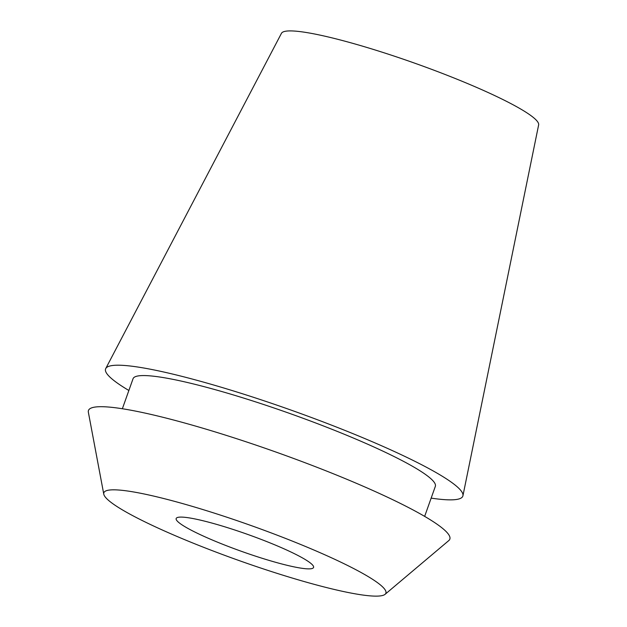 <?xml version="1.0" encoding="UTF-8"?>
<svg xmlns="http://www.w3.org/2000/svg" width="627" height="627" viewBox="0 0 627 627"><rect width="100%" height="100%" fill="white"/><g stroke="black" fill="none" stroke-linecap="round" stroke-linejoin="round"><path stroke-width="0.94" d="M311.619 568.642A72.928 9.013 -160.4 0 0 313.571 567.443A72.928 9.013 -160.4 0 0 254.703 536.963A72.928 9.013 -160.4 0 0 178.123 517.322A72.928 9.013 -160.4 0 0 176.171 518.513A72.928 9.013 -160.4 0 0 235.039 549.001A72.928 9.013 -160.4 0 0 311.619 568.642M107.86 490.306A149.696 18.504 19.6 0 1 270.065 532.488A149.696 18.504 19.6 0 1 385.08 594.318A149.696 18.504 19.6 0 1 381.882 595.65A149.696 18.504 19.6 0 1 229.725 557.191A149.696 18.504 19.6 0 1 103.769 494.147A149.696 18.504 19.6 0 1 107.86 490.306M385.08 594.318L448.791 540.584A191.799 23.708 -160.4 0 0 301.43 461.362A191.799 23.708 -160.4 0 0 93.595 407.323A191.799 23.708 -160.4 0 0 88.36 412.237L103.769 494.147M424.651 516.389L435.342 486.356A160.441 19.829 -160.4 0 0 305.827 419.291A160.441 19.829 -160.4 0 0 137.352 376.082A160.441 19.829 -160.4 0 0 133.057 378.716L122.359 408.749M128.864 390.48A189.62 23.434 19.6 0 1 105.736 368.551A189.62 23.434 19.6 0 1 110.65 365.815A189.62 23.434 19.6 0 1 308.21 416.312A189.62 23.434 19.6 0 1 462.938 495.745A189.62 23.434 19.6 0 1 457.749 499.249A189.62 23.434 19.6 0 1 431.157 498.12M462.938 495.745L538.64 124.898A136.529 16.874 -160.4 0 0 427.238 67.708A136.529 16.874 -160.4 0 0 284.987 31.35A136.529 16.874 -160.4 0 0 281.452 33.317L105.736 368.551"/></g></svg>

